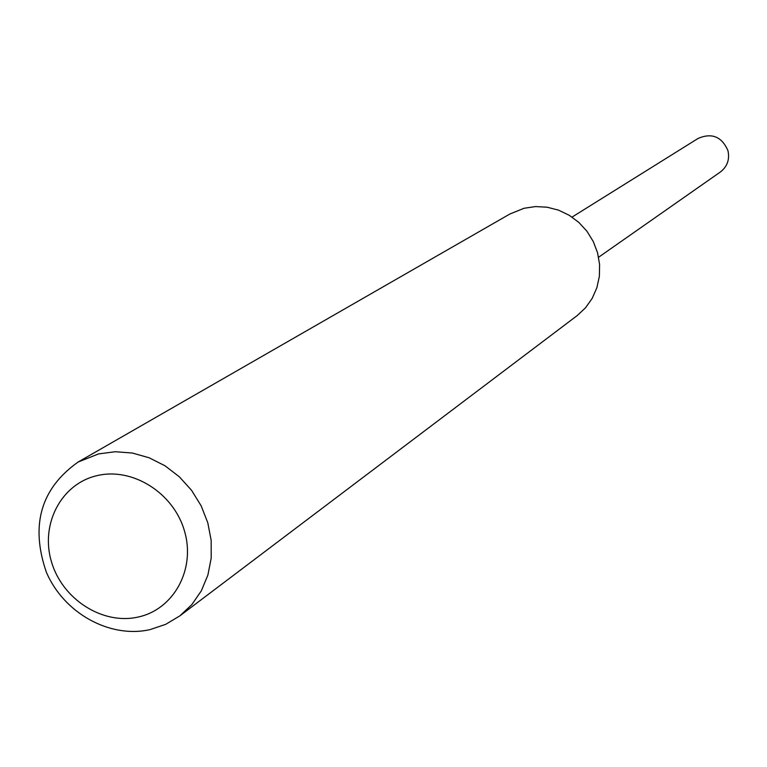 <?xml version="1.0" encoding="UTF-8"?>
<svg xmlns="http://www.w3.org/2000/svg" width="767" height="767" viewBox="0 0 767 767"><rect width="100%" height="100%" fill="white"/><g stroke="black" fill="none" stroke-linecap="round" stroke-linejoin="round"><path stroke-width="1.15" d="M78.1 462.041L509.873 214.012L524.062 208.269L535.5 206.572L547.149 207.215L558.539 210.148L569.248 215.287L578.845 222.42L586.966 231.279L593.274 241.519L597.541 252.736L599.593 264.5L599.363 276.341L596.851 287.798L592.162 298.43L585.489 307.835L577.091 315.659L179.842 615.882L165.662 624.357L149.929 629.64C109.633 638.69 63.738 613.034 46.327 572.124C30.22 525.194 40.814 488.493 78.1 462.041L98.627 453.901L115.29 451.725L132.355 453.029L149.153 457.784L165.02 465.799L179.344 476.786L191.549 490.305L201.155 505.827L207.78 522.749L211.174 540.39L211.203 558.069L207.886 575.087L201.357 590.782L191.875 604.559L179.842 615.882M96.834 475.693C132.355 466.902 173.735 492.932 184.511 531.138C195.815 569.21 173.802 609.458 138.137 617.042C102.634 625.182 62.242 599.267 51.447 561.712C40.133 524.273 61.149 483.91 96.834 475.693M572.057 217.09L698.152 138.396C711.881 132.566 721.814 136.651 727.95 150.639C729.848 159.45 727.317 166.564 720.376 171.99L598.605 257.233"/></g></svg>

